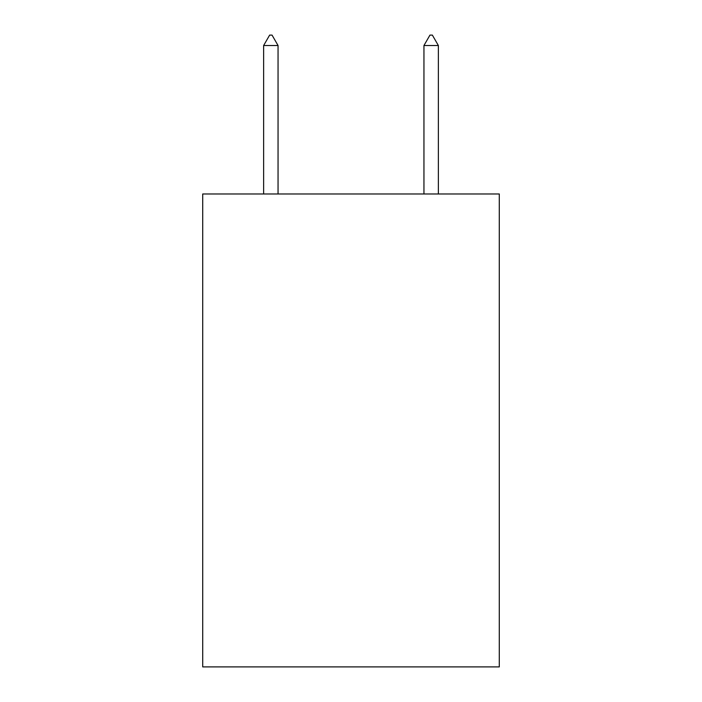 <?xml version="1.0" encoding="UTF-8"?>
<svg xmlns="http://www.w3.org/2000/svg" width="702" height="702" viewBox="0 0 702 702"><rect width="100%" height="100%" fill="white"/><g stroke="black" fill="none" stroke-linecap="round" stroke-linejoin="round"><path stroke-width="1.05" d="M499.289 193.971L499.289 666.9L202.711 666.9L202.711 193.971L499.289 193.971M278.053 45.525L272.043 35.1L269.638 35.1L263.627 45.525L278.053 45.525L278.053 193.971M263.627 45.525L263.627 193.971M429.957 35.1L432.362 35.1L438.373 45.525L423.947 45.525L429.957 35.1M438.373 193.971L438.373 45.525M423.947 193.971L423.947 45.525"/></g></svg>
